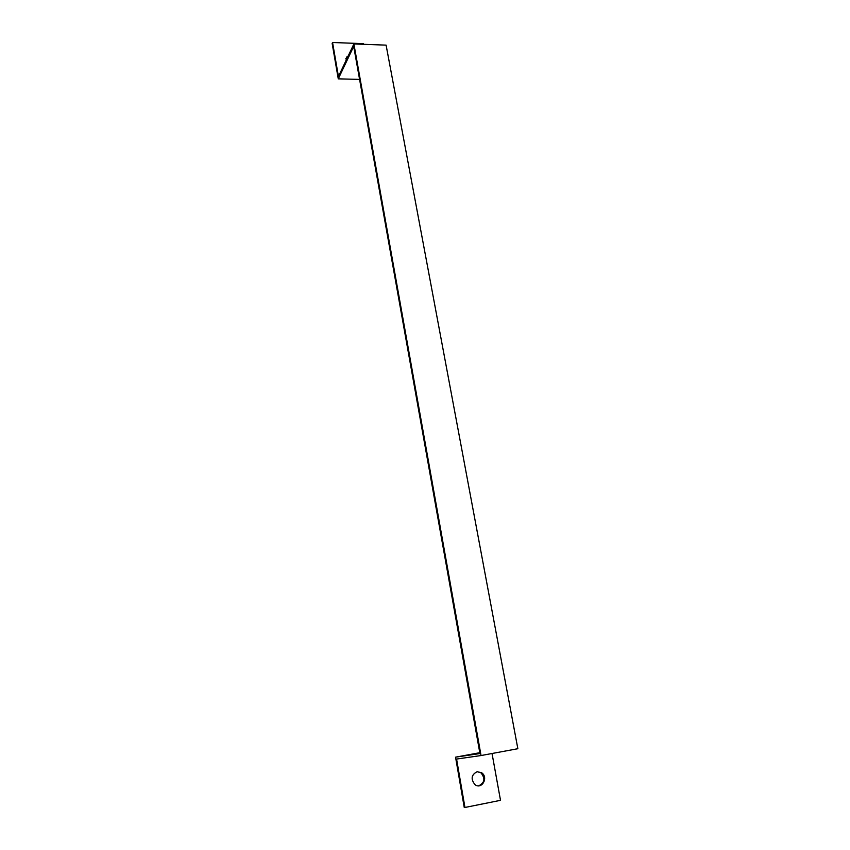 <?xml version="1.0" encoding="UTF-8"?>
<svg xmlns="http://www.w3.org/2000/svg" width="850" height="850" viewBox="0 0 850 850"><rect width="100%" height="100%" fill="white"/><g stroke="black" fill="none" stroke-linecap="round" stroke-linejoin="round"><path stroke-width="1.27" d="M353.887 43.945L481.047 755.544L517.852 748.712L386.102 45.135L353.887 43.945L338.449 76.521L332.562 42.5L332.148 43.424L338.268 78.848L359.582 79.401M481.047 755.544L456.567 759.061L464.95 807.468L464.259 807.5L455.558 757.169L479.942 753.557L353.696 46.399L338.268 78.848M363.492 44.306L363.364 43.648L332.562 42.5M464.95 807.468L500.512 800.328L492.033 753.504M477.126 771.694L481.684 772.778C488.814 777.548 481.663 790.086 474.916 784.561C470.603 779.004 471.346 774.722 477.126 771.694M455.558 757.169L479.783 752.696M347.714 56.961L345.844 58.469M345.833 60.934L346.853 56.876L348.149 56.057M478.656 785.825C484.691 782.839 485.467 778.526 480.994 772.852L477.201 771.683M346.853 56.876L346.428 57.779M481.684 772.778L480.994 772.852"/></g></svg>
